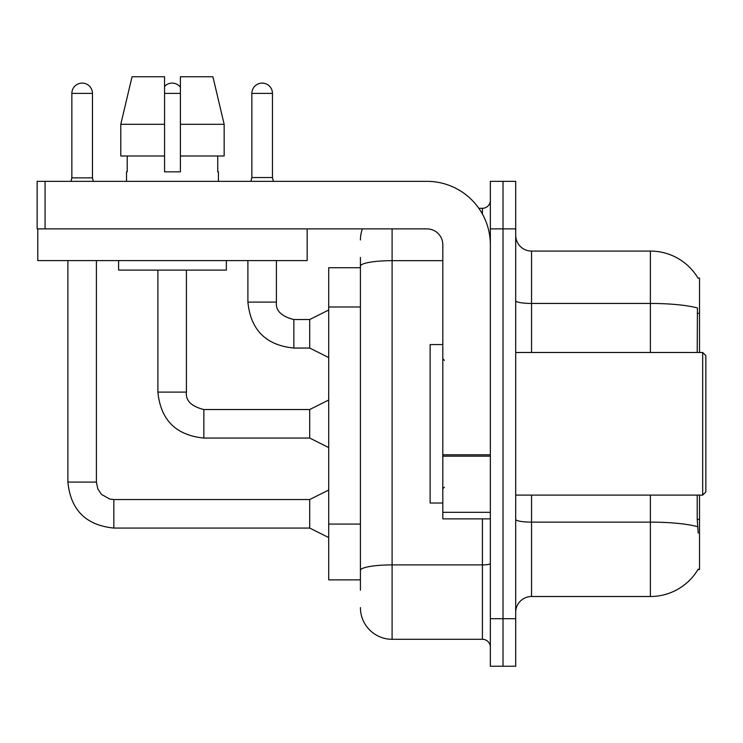 <?xml version="1.0" encoding="UTF-8"?>
<svg xmlns="http://www.w3.org/2000/svg" width="743" height="743" viewBox="0 0 743 743"><rect width="100%" height="100%" fill="white"/><g stroke="black" fill="none" stroke-linecap="round" stroke-linejoin="round"><path stroke-width="1.11" d="M699.516 495.098L699.516 569.575L697.956 569.575L698.234 569.101A55.465 55.465 0 0 1 650.385 596.508A55.465 55.465 0 0 0 697.956 569.575M699.516 352.488L699.516 278.012L698.067 278.207A55.465 55.465 0 0 0 650.385 251.069A55.465 55.465 0 0 1 697.956 278.012A55.465 55.465 0 0 0 650.385 251.069L531.542 251.069A15.844 15.844 0 0 1 515.698 235.225A15.844 15.844 0 0 0 531.542 251.069L531.542 352.488M360.411 267.712L328.712 267.712L328.712 579.874L360.411 579.874M515.698 612.362A15.844 15.844 0 0 1 531.542 596.508L650.385 596.508L650.385 495.098M503.02 618.696L503.02 666.239L515.698 666.239L515.698 618.696L503.02 618.696L503.02 666.239L490.343 666.239L490.343 618.696L503.02 618.696L503.02 228.89L503.02 618.696M490.343 618.696L490.343 181.348L503.02 181.348L503.02 228.89L503.02 181.348L515.698 181.348L515.698 618.696M698.234 533.13L697.213 519.357L697.213 495.098M697.213 352.488L697.445 307.983A55.465 9.631 180 0 0 650.385 303.45L650.385 251.069A55.465 55.465 0 0 1 698.067 278.207M360.411 590.174L360.411 257.412M392.1 228.89L392.1 639.296L482.421 639.296L482.421 518.865M478.817 208.291L482.421 208.291A7.922 7.922 0 0 0 490.343 200.359M490.343 647.218A7.922 7.922 0 0 0 482.421 639.296M360.411 239.98A31.689 31.689 0 0 1 362.417 228.89M392.1 639.296A31.689 31.689 0 0 1 360.411 607.607M272.458 177.549L251.858 177.549L251.858 93.404A10.3 10.3 0 0 1 262.158 83.105A10.3 10.3 0 0 1 272.458 93.404L272.458 177.549L273.415 181.348M328.712 357.559L309.701 348.049L309.701 319.527L328.712 310.017M247.902 260.579L247.902 302.095L276.424 302.095L276.424 260.579M490.343 518.865L442.809 518.865L442.809 454.79L490.343 454.79M490.343 244.735A63.387 63.387 0 0 0 426.965 181.348L45.072 181.348L45.072 228.89L426.965 228.89A15.844 15.844 0 0 1 442.809 244.735L442.809 454.79M37.782 228.89L37.782 260.579L307.165 260.579L307.165 228.89L37.15 228.89L37.15 181.348L45.072 181.348M442.809 344.566L430.132 344.566L430.132 503.02L442.809 503.02M702.683 495.098L705.85 491.931L705.85 355.656L702.683 352.488L702.683 495.098L515.698 495.098M224.163 155.993L224.163 124.304L212.907 76.761L224.163 124.304L224.163 155.993L180.4 155.993L180.4 76.761L212.907 76.761L224.163 124.304L180.4 124.304M164.556 124.304L120.784 124.304L132.04 76.761L120.784 124.304L132.04 76.761L164.556 76.761L164.556 171.837L180.4 171.837L180.4 155.993M126.524 171.837L127.211 171.837L126.524 171.837L126.524 181.348M218.423 171.837L217.736 171.837L218.423 171.837L218.423 181.348M217.736 155.993L217.736 171.837M180.4 171.837L164.556 171.837M127.211 171.837L127.211 155.993M118.601 260.579L118.601 270.09L226.355 270.09L226.355 260.579M164.556 155.993L120.784 155.993L120.784 124.304M92.457 177.865L71.848 177.865L71.848 93.404A10.3 10.3 0 0 1 82.148 83.105A10.3 10.3 0 0 1 92.457 93.404L92.457 177.865L93.321 181.348M328.712 537.57L309.701 528.059L309.701 499.537L328.712 490.027M67.892 260.579L67.892 482.105L96.414 482.105L96.414 260.579M164.556 86.457A10.3 10.3 0 0 1 180.4 87.219M328.712 447.565L309.701 438.054L309.701 409.532L328.712 400.022M157.897 270.09L157.897 392.1L186.419 392.1L186.419 270.09M699.516 519.357L697.213 519.357M699.516 313.36L697.213 313.36M360.411 306.989L328.712 306.989M360.411 524.084L328.712 524.084M697.612 526.703A55.465 9.631 180 0 0 650.385 522.125L531.542 522.125L531.542 596.508M650.385 352.488L650.385 303.45L531.542 303.45A15.844 2.749 0 0 1 515.698 300.692M515.698 228.89L490.343 228.89M531.542 495.098L531.542 522.125A15.844 2.749 0 0 1 515.698 519.366M490.343 563.528A7.922 1.375 0 0 1 482.421 564.903L392.1 564.903A31.689 5.507 180 0 0 360.411 570.41M360.411 266.17A31.689 5.507 180 0 1 392.1 260.663L442.809 260.663M482.421 214.049L482.421 208.291M309.701 348.049L293.856 348.049C265.975 345.291 250.66 329.976 247.902 302.095C250.66 329.976 265.975 345.291 293.856 348.049C265.975 345.291 250.66 329.976 247.902 302.095C250.66 329.976 265.975 345.291 293.856 348.049C265.975 345.291 250.66 329.976 247.902 302.095C250.66 329.976 265.975 345.291 293.856 348.049C265.975 345.291 250.66 329.976 247.902 302.095C250.66 329.976 265.975 345.291 293.856 348.049C265.975 345.291 250.66 329.976 247.902 302.095C250.66 329.976 265.975 345.291 293.856 348.049C265.975 345.291 250.66 329.976 247.902 302.095C250.66 329.976 265.975 345.291 293.856 348.049C265.975 345.291 250.66 329.976 247.902 302.095C250.66 329.976 265.975 345.291 293.856 348.049C265.975 345.291 250.66 329.976 247.902 302.095C250.66 329.976 265.975 345.291 293.856 348.049L293.856 319.555C281.272 316.36 275.467 310.546 276.424 302.095C275.467 310.546 281.272 316.36 293.856 319.527C281.272 316.36 275.467 310.546 276.424 302.095C275.467 310.546 281.272 316.36 293.856 319.527C281.272 316.36 275.467 310.546 276.424 302.095C275.467 310.546 281.272 316.36 293.856 319.527C281.272 316.36 275.467 310.546 276.424 302.095C275.467 310.546 281.272 316.36 293.856 319.527C281.272 316.36 275.467 310.546 276.424 302.095C275.467 310.546 281.272 316.36 293.856 319.527C281.272 316.36 275.467 310.546 276.424 302.095C275.467 310.546 281.272 316.36 293.856 319.527C281.272 316.36 275.467 310.546 276.424 302.095C275.467 310.546 281.272 316.36 293.856 319.527C281.272 316.36 275.467 310.546 276.424 302.095C275.467 310.546 281.272 316.36 293.856 319.527L309.701 319.527M251.858 93.404L272.458 93.404M490.343 456.165L442.809 456.165M442.809 512.317L490.343 512.317M309.701 528.059L113.846 528.059C85.965 525.301 70.65 509.986 67.892 482.105C70.65 509.986 85.965 525.301 113.846 528.059C85.965 525.301 70.65 509.986 67.892 482.105C70.65 509.986 85.965 525.301 113.846 528.059C85.965 525.301 70.65 509.986 67.892 482.105C70.65 509.986 85.965 525.301 113.846 528.059C85.965 525.301 70.65 509.986 67.892 482.105C70.65 509.986 85.965 525.301 113.846 528.059C85.965 525.301 70.65 509.986 67.892 482.105C70.65 509.986 85.965 525.301 113.846 528.059C85.965 525.301 70.65 509.986 67.892 482.105C70.65 509.986 85.965 525.301 113.846 528.059C85.965 525.301 70.65 509.986 67.892 482.105C70.65 509.986 85.965 525.301 113.846 528.059C85.965 525.301 70.65 509.986 67.892 482.105C70.65 509.986 85.965 525.301 113.846 528.059L113.846 499.565M71.848 93.404L92.457 93.404M309.701 438.054L203.851 438.054C175.97 435.296 160.655 419.981 157.897 392.1C160.655 419.981 175.97 435.296 203.851 438.054C175.97 435.296 160.655 419.981 157.897 392.1C160.655 419.981 175.97 435.296 203.851 438.054C175.97 435.296 160.655 419.981 157.897 392.1C160.655 419.981 175.97 435.296 203.851 438.054C175.97 435.296 160.655 419.981 157.897 392.1C160.655 419.981 175.97 435.296 203.851 438.054C175.97 435.296 160.655 419.981 157.897 392.1C160.655 419.981 175.97 435.296 203.851 438.054C175.97 435.296 160.655 419.981 157.897 392.1C160.655 419.981 175.97 435.296 203.851 438.054C175.97 435.296 160.655 419.981 157.897 392.1C160.655 419.981 175.97 435.296 203.851 438.054C175.97 435.296 160.655 419.981 157.897 392.1C160.655 419.981 175.97 435.296 203.851 438.054L203.851 409.56M164.556 93.404L180.4 93.404M203.851 409.532C191.267 406.365 185.462 400.551 186.419 392.1C185.462 400.551 191.267 406.365 203.851 409.532C191.267 406.365 185.462 400.551 186.419 392.1C185.462 400.551 191.267 406.365 203.851 409.532C191.267 406.365 185.462 400.551 186.419 392.1C185.462 400.551 191.267 406.365 203.851 409.532C191.267 406.365 185.462 400.551 186.419 392.1C185.462 400.551 191.267 406.365 203.851 409.532C191.267 406.365 185.462 400.551 186.419 392.1C185.462 400.551 191.267 406.365 203.851 409.532C191.267 406.365 185.462 400.551 186.419 392.1C185.462 400.551 191.267 406.365 203.851 409.532C191.267 406.365 185.462 400.551 186.419 392.1C185.462 400.551 191.267 406.365 203.851 409.532C191.267 406.365 185.462 400.551 186.419 392.1C185.462 400.551 191.267 406.365 203.851 409.532L309.701 409.532M247.902 302.095C250.66 329.976 265.975 345.291 293.856 348.049M276.424 302.095C275.467 310.546 281.272 316.36 293.856 319.527M251.858 177.549L250.911 181.348M444.388 360.411L442.809 358.823M515.698 352.488L702.683 352.488M444.388 487.176L442.809 488.764M96.414 482.105L97.797 488.903L101.522 494.429L109.76 499.055L113.846 499.537L309.701 499.537M67.892 482.105C70.65 509.986 85.965 525.301 113.846 528.059M71.848 177.865L70.984 181.348"/></g></svg>
